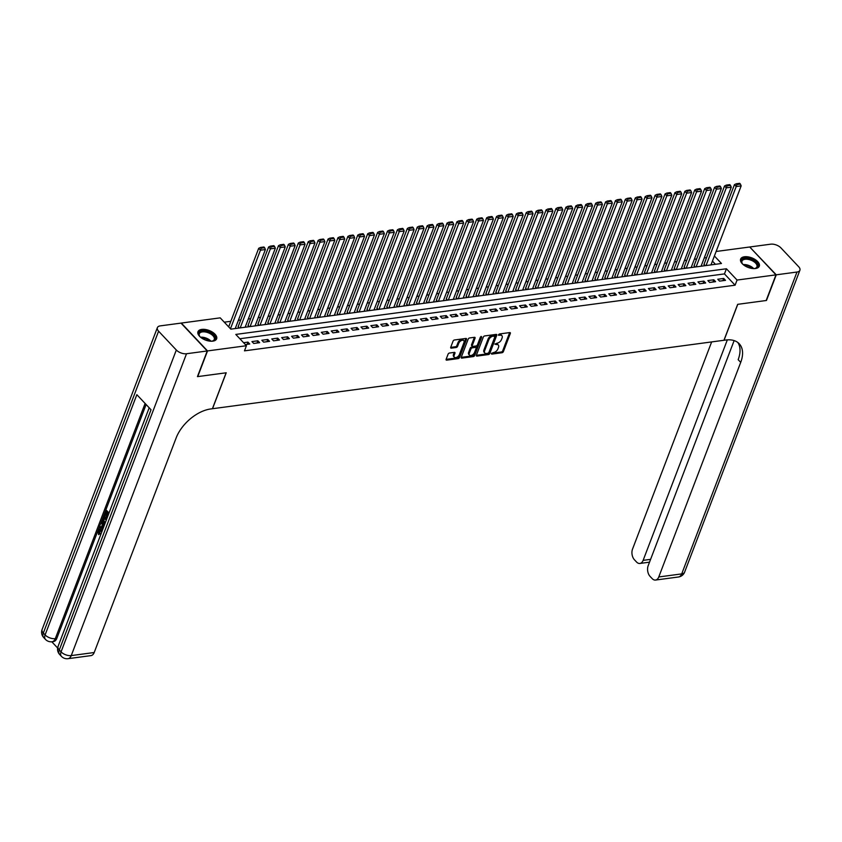 <?xml version="1.0" encoding="UTF-8"?>
<svg xmlns="http://www.w3.org/2000/svg" width="842" height="842" viewBox="0 0 842 842"><rect width="100%" height="100%" fill="white"/><g stroke="black" fill="none" stroke-linecap="round" stroke-linejoin="round"><path stroke-width="1.26" d="M491.286 353.514L491.696 354.124L502.032 352.735A1.252 0.737 136.7 0 0 503.39 351.598L510.326 333.464A1.252 0.737 136.7 0 0 509.736 332.579L499.401 333.969L498.485 335.274L500.19 335.2A4.021 2.368 136.7 0 1 501.895 335.663A4.021 2.368 136.7 0 1 502.074 338.01L501.495 339.515A4.021 2.368 136.7 0 1 497.159 343.157L494.864 344.136L496.612 344.567A4.021 2.368 136.7 0 1 498.317 345.041A4.021 2.368 136.7 0 1 498.496 347.378L497.917 348.893A4.021 2.368 136.7 0 1 493.58 352.535L491.286 353.514M201.775 329.401A9.988 5.126 -159.1 0 1 212.447 332.137A9.988 5.126 -159.1 0 1 216.626 338.831A9.988 5.126 -159.1 0 1 212.837 341.147A9.988 5.126 -159.1 0 1 202.164 338.4A9.988 5.126 -159.1 0 1 197.975 331.706A9.988 5.126 -159.1 0 1 201.775 329.401M744.433 256.768A9.988 5.126 -159.1 0 1 755.106 259.515A9.988 5.126 -159.1 0 1 759.295 266.209A9.988 5.126 -159.1 0 1 755.495 268.524A9.988 5.126 -159.1 0 1 744.823 265.777A9.988 5.126 -159.1 0 1 740.634 259.083A9.988 5.126 -159.1 0 1 744.433 256.768M449.439 353.04A1.252 0.737 136.7 0 0 448.081 354.177L446.144 359.26A1.252 0.737 136.7 0 0 446.723 360.144L458.206 358.608A1.252 0.737 136.7 0 0 459.564 357.471L466.489 339.326A1.252 0.737 136.7 0 0 465.9 338.452L454.427 339.989A1.252 0.737 136.7 0 0 453.07 341.126L450.723 347.272A1.252 0.737 136.7 0 0 451.301 348.146L456.217 347.493A1.252 0.737 136.7 0 0 457.574 346.357L458.743 343.304A3.357 1.979 136.7 0 1 461.163 340.673A3.357 1.979 136.7 0 1 463.795 340.652A3.357 1.979 136.7 0 1 463.942 342.61L459.385 354.556A3.357 1.979 136.7 0 1 456.964 357.187A3.357 1.979 136.7 0 1 454.333 357.208A3.357 1.979 136.7 0 1 454.185 355.25L454.943 353.261A1.252 0.737 136.7 0 0 454.354 352.377L449.439 353.04M716.11 251.484L749.727 246.99L775.966 274.86L766.167 300.52L737.666 304.341L723.952 340.273L212.51 408.717L226.224 372.785L197.733 376.595L207.532 350.925L181.304 323.065L220.204 317.855L230.834 329.148L721.468 263.493L714.395 255.989M775.966 274.86L737.066 280.06L726.425 268.766L235.802 334.421L246.432 345.725L207.532 350.925M246.432 345.725L244.475 350.851L735.098 285.196L737.066 280.06M476.393 355.219A1.252 0.737 136.7 0 0 476.982 356.092L488.465 354.556A1.252 0.737 136.7 0 0 489.823 353.419L496.748 335.274A1.252 0.737 136.7 0 0 496.159 334.4L484.676 335.937A1.252 0.737 136.7 0 0 483.319 337.074L476.393 355.219M473.341 356.576L461.858 358.113A1.252 0.737 136.7 0 1 461.269 357.24L468.194 339.105A1.252 0.737 136.7 0 1 469.552 337.958L474.467 337.305A1.252 0.737 136.7 0 1 475.056 338.179L472.246 345.536A1.252 0.737 136.7 0 0 472.836 346.42L476.088 345.978A1.252 0.737 136.7 0 0 477.446 344.841L480.372 337.179L481.74 337L474.699 355.44A1.252 0.737 136.7 0 1 473.341 356.576L472.625 355.829L461.227 357.355M238.254 326.464L239.181 328.033M248.158 325.138L249.085 326.707M258.073 323.812L258.999 325.38M267.988 322.475L268.914 324.054M277.892 321.149L278.828 322.728M287.806 319.823L288.732 321.402M297.721 318.497L298.647 320.076M307.635 317.171L308.561 318.75M317.539 315.845L318.465 317.423M327.454 314.519L328.38 316.097M337.368 313.192L338.295 314.771M347.283 311.866L348.209 313.445M357.187 310.54L358.113 312.119M367.101 309.214L368.028 310.793M377.016 307.888L377.942 309.467M386.92 306.562L387.846 308.14M396.835 305.236L397.761 306.814M406.749 303.909L407.675 305.488M416.664 302.583L417.59 304.162M426.568 301.257L427.494 302.836M436.482 299.931L437.408 301.51M446.397 298.605L447.323 300.184M456.301 297.279L457.238 298.857M466.215 295.952L467.142 297.531M476.13 294.626L477.056 296.205M486.045 293.3L486.971 294.879M495.949 291.974L496.875 293.553M505.863 290.648L506.789 292.227M515.778 289.322L516.704 290.9M525.692 287.996L526.618 289.574M535.596 286.669L536.522 288.248M545.511 285.343L546.437 286.922M555.425 284.017L556.351 285.585M565.329 282.691L566.256 284.259M575.244 281.365L576.17 282.933M585.158 280.039L586.085 281.607M595.073 278.713L595.999 280.281M604.977 277.386L605.903 278.955M614.892 276.05L615.818 277.628M624.806 274.724L625.732 276.302M634.71 273.397L635.647 274.976M644.625 272.071L645.551 273.65M654.539 270.745L655.465 272.324M664.454 269.419L665.38 270.998M674.358 268.093L675.284 269.672M684.272 266.767L685.199 268.345M694.187 265.44L695.113 267.019M719.552 281.123L725.499 280.333L723.731 278.449L717.784 279.249L719.552 281.123M709.648 282.459L715.595 281.66L713.816 279.776L707.869 280.575L709.648 282.459M699.734 283.786L705.68 282.986L703.901 281.102L697.955 281.902L699.734 283.786M689.819 285.112L695.766 284.312L693.997 282.428L688.051 283.228L689.819 285.112M679.904 286.438L685.851 285.638L684.083 283.754L678.136 284.554L679.904 286.438M670 287.764L675.947 286.964L674.168 285.08L668.222 285.88L670 287.764M660.086 289.09L666.033 288.29L664.264 286.406L658.307 287.206L660.086 289.09M650.171 290.416L656.118 289.616L654.35 287.732L648.403 288.532L650.171 290.416M640.257 291.742L646.203 290.943L644.435 289.059L638.489 289.858L640.257 291.742M630.353 293.069L636.299 292.269L634.521 290.385L628.574 291.185L630.353 293.069M620.438 294.395L626.385 293.595L624.617 291.711L618.67 292.511L620.438 294.395M610.524 295.721L616.47 294.921L614.702 293.037L608.755 293.837L610.524 295.721M600.62 297.047L606.566 296.247L604.788 294.363L598.841 295.163L600.62 297.047M590.705 298.373L596.652 297.573L594.873 295.689L588.926 296.489L590.705 298.373M580.791 299.699L586.737 298.899L584.969 297.015L579.022 297.815L580.791 299.699M570.876 301.026L576.823 300.226L575.054 298.342L569.108 299.142L570.876 301.026M560.972 302.352L566.919 301.552L565.14 299.668L559.193 300.468L560.972 302.352M551.057 303.678L557.004 302.878L555.236 300.994L549.289 301.794L551.057 303.678M541.143 305.004L547.089 304.204L545.321 302.331L539.375 303.12L541.143 305.004M531.239 306.33L537.185 305.53L535.407 303.657L529.46 304.446L531.239 306.33M521.324 307.656L527.271 306.856L525.492 304.983L519.546 305.772L521.324 307.656M511.41 308.982L517.356 308.183L515.588 306.309L509.642 307.098L511.41 308.982M501.495 310.309L507.442 309.519L505.674 307.635L499.727 308.425L501.495 310.309M491.591 311.635L497.538 310.845L495.759 308.961L489.812 309.751L491.591 311.635M481.677 312.961L487.623 312.172L485.855 310.288L479.898 311.077L481.677 312.961M471.762 314.287L477.709 313.498L475.94 311.614L469.994 312.403L471.762 314.287M461.848 315.613L467.794 314.824L466.026 312.94L460.079 313.729L461.848 315.613M451.943 316.939L457.89 316.15L456.111 314.266L450.165 315.055L451.943 316.939M442.029 318.265L447.976 317.476L446.207 315.592L440.261 316.382L442.029 318.265M432.114 319.592L438.061 318.802L436.293 316.918L430.346 317.708L432.114 319.592M422.21 320.918L428.157 320.128L426.378 318.244L420.432 319.034L422.21 320.918M412.296 322.244L418.242 321.455L416.464 319.571L410.517 320.37L412.296 322.244M402.381 323.57L408.328 322.781L406.56 320.897L400.613 321.697L402.381 323.57M392.467 324.896L398.413 324.107L396.645 322.223L390.699 323.023L392.467 324.896M382.563 326.222L388.509 325.433L386.731 323.549L380.784 324.349L382.563 326.222M372.648 327.559L378.595 326.759L376.827 324.875L370.88 325.675L372.648 327.559M362.734 328.885L368.68 328.085L366.912 326.201L360.965 327.001L362.734 328.885M352.83 330.211L358.776 329.411L356.997 327.527L351.051 328.327L352.83 330.211M342.915 331.538L348.862 330.738L347.083 328.854L341.136 329.654L342.915 331.538M333 332.864L338.947 332.064L337.179 330.18L331.232 330.98L333 332.864M323.086 334.19L329.033 333.39L327.264 331.506L321.318 332.306L323.086 334.19M313.182 335.516L319.129 334.716L317.35 332.832L311.403 333.632L313.182 335.516M303.267 336.842L309.214 336.042L307.446 334.158L301.489 334.958L303.267 336.842M293.353 338.168L299.299 337.368L297.531 335.484L291.585 336.284L293.353 338.168M283.438 339.494L289.385 338.695L287.617 336.811L281.67 337.61L283.438 339.494M273.534 340.821L279.481 340.021L277.702 338.137L271.755 338.937L273.534 340.821M263.62 342.147L269.566 341.347L267.798 339.463L261.851 340.263L263.62 342.147M253.705 343.473L259.652 342.673L257.884 340.789L251.937 341.589L253.705 343.473M735.098 285.196L724.467 273.903L239.875 338.747M245.369 344.588L249.748 343.999L247.969 342.115L243.601 342.705M706.575 257.641L704.238 257.947M696.66 258.968L694.324 259.273M686.746 260.294L684.42 260.599M676.831 261.62L674.505 261.925M666.927 262.946L664.591 263.251M657.013 264.272L654.687 264.577M647.098 265.598L644.772 265.904M637.194 266.925L634.857 267.23M627.279 268.251L624.943 268.556M617.365 269.577L615.039 269.893M607.45 270.903L605.124 271.219M597.546 272.229L595.21 272.545M587.632 273.555L585.306 273.871M577.717 274.881L575.391 275.197M567.803 276.208L565.477 276.523M557.899 277.534L555.562 277.849M547.984 278.86L545.658 279.176M538.07 280.186L535.744 280.502M528.166 281.512L525.829 281.828M518.251 282.838L515.914 283.154M508.336 284.164L506.01 284.48M498.422 285.491L496.096 285.806M488.518 286.817L486.181 287.133M478.603 288.143L476.277 288.459M468.689 289.469L466.363 289.785M458.785 290.795L456.448 291.111M448.87 292.121L446.534 292.437M438.956 293.448L436.63 293.763M429.041 294.774L426.715 295.089M419.137 296.1L416.801 296.416M409.223 297.426L406.897 297.742M399.308 298.763L396.982 299.068M389.393 300.089L387.067 300.394M379.489 301.415L377.153 301.72M369.575 302.741L367.249 303.046M359.66 304.067L357.334 304.372M349.756 305.393L347.42 305.699M339.842 306.72L337.505 307.025M329.927 308.046L327.601 308.351M320.013 309.372L317.687 309.677M310.109 310.698L307.772 311.003M300.194 312.024L297.868 312.329M290.279 313.35L287.953 313.656M280.375 314.676L278.039 314.992M270.461 316.003L268.124 316.318M260.546 317.329L258.22 317.644M250.632 318.655L248.306 318.971M240.728 319.981L238.391 320.297M230.813 321.307L224.277 322.181M715.426 264.304L712.437 261.115M704.101 264.114L705.028 265.693M724.467 273.903L726.425 268.766M723.731 278.449L722.878 280.681M713.816 279.776L712.963 282.007M703.901 281.102L703.049 283.333M693.997 282.428L693.145 284.659M684.083 283.754L683.23 285.985M674.168 285.08L673.316 287.311M664.264 286.406L663.401 288.638M654.35 287.732L653.497 289.964M644.435 289.059L643.583 291.29M634.521 290.385L633.668 292.627M624.617 291.711L623.764 293.953M614.702 293.037L613.85 295.279M604.788 294.363L603.935 296.605M594.873 295.689L594.02 297.931M584.969 297.015L584.116 299.257M575.054 298.342L574.202 300.583M565.14 299.668L564.287 301.91M555.236 300.994L554.383 303.236M545.321 302.331L544.469 304.562M535.407 303.657L534.554 305.888M525.492 304.983L524.64 307.214M515.588 306.309L514.736 308.54M505.674 307.635L504.821 309.867M495.759 308.961L494.907 311.193M485.855 310.288L484.992 312.519M475.94 311.614L475.088 313.845M466.026 312.94L465.173 315.171M456.111 314.266L455.259 316.497M446.207 315.592L445.355 317.823M436.293 316.918L435.44 319.15M426.378 318.244L425.526 320.476M416.464 319.571L415.611 321.802M406.56 320.897L405.707 323.128M396.645 322.223L395.793 324.454M386.731 323.549L385.878 325.78M376.827 324.875L375.974 327.106M366.912 326.201L366.06 328.433M356.997 327.527L356.145 329.759M347.083 328.854L346.23 331.085M337.179 330.18L336.326 332.411M327.264 331.506L326.412 333.737M317.35 332.832L316.497 335.063M307.446 334.158L306.583 336.39M297.531 335.484L296.679 337.726M287.617 336.811L286.764 339.052M277.702 338.137L276.85 340.378M267.798 339.463L266.946 341.705M257.884 340.789L257.031 343.031M247.969 342.115L247.116 344.357M498.317 345.041L497.601 344.283A4.021 2.368 136.7 0 0 495.906 343.82L496.612 344.567M494.959 343.946L495.906 343.82M501.895 335.663L501.179 334.916A4.021 2.368 136.7 0 0 499.485 334.442L500.19 335.2M498.538 334.569L499.485 334.442M491.381 353.314L501.327 351.988A1.252 0.737 136.7 0 0 502.685 350.851L509.61 332.706A1.252 0.737 136.7 0 0 509.652 332.601M476.362 355.324L487.76 353.808A1.252 0.737 136.7 0 0 489.118 352.661L496.043 334.527A1.252 0.737 136.7 0 0 496.075 334.411M487.928 353.293L488.886 352.493L494.959 336.568L493.138 336.147A4.021 2.368 136.7 0 0 488.792 339.789L484.645 350.672A4.021 2.368 136.7 0 0 484.824 353.008A4.021 2.368 136.7 0 0 486.518 353.482L487.928 353.293M484.824 353.008L484.118 352.261A4.021 2.368 136.7 0 1 483.929 349.914L488.086 339.031A4.021 2.368 136.7 0 1 492.433 335.39L493.844 335.2M472.299 346.272L471.594 345.515A1.252 0.737 136.7 0 1 471.531 344.788L474.341 337.432A1.252 0.737 136.7 0 0 474.383 337.316M480.908 336.547L473.983 354.692L474.699 355.44M469.331 353.177A3.357 1.979 136.7 0 0 469.489 355.124A3.357 1.979 136.7 0 0 472.109 355.113A3.357 1.979 136.7 0 0 474.53 352.472L476.14 348.272A1.252 0.737 136.7 0 0 475.551 347.388L472.288 347.83A1.252 0.737 136.7 0 0 470.931 348.967L469.331 353.177L468.615 352.419A3.357 1.979 136.7 0 0 468.773 354.377L469.489 355.124M476.088 347.536L475.372 346.788A1.252 0.737 136.7 0 0 474.846 346.641L475.551 347.388M468.615 352.419L470.225 348.209A1.252 0.737 136.7 0 1 471.583 347.072L474.846 346.641M472.625 355.829A1.252 0.737 136.7 0 0 473.983 354.692M454.333 357.208L453.627 356.45A3.357 1.979 136.7 0 1 453.47 354.493L454.227 352.503A1.252 0.737 136.7 0 0 454.27 352.388M463.795 340.652L463.079 339.905A3.357 1.979 136.7 0 0 460.458 339.915A3.357 1.979 136.7 0 0 458.037 342.557L458.743 343.304M450.68 347.388L455.511 346.736A1.252 0.737 136.7 0 0 456.869 345.599L458.037 342.557M446.102 359.376L457.501 357.85A1.252 0.737 136.7 0 0 458.858 356.713L465.784 338.579A1.252 0.737 136.7 0 0 465.815 338.463M706.038 265.556L736.213 186.535L741.171 185.871L710.995 264.893M736.939 184.535L740.402 184.072L739.697 183.314L736.224 183.777L736.939 184.535L736.213 186.535L734.445 184.651L703.933 264.535M741.171 185.871L740.402 184.072M736.224 183.777L734.445 184.651M743.097 264.504A8.641 4.431 -159.1 0 1 742.234 263.472A8.641 4.431 -159.1 0 1 742.16 259.515A8.641 4.431 -159.1 0 1 753.053 260.146A8.641 4.431 -159.1 0 1 757.137 267.419A8.641 4.431 -159.1 0 1 755.179 268.419A8.641 4.431 -159.1 0 1 753.843 268.609M754.864 268.482A7.999 4.105 20.9 0 0 756.39 267.64A7.999 4.105 20.9 0 0 756.926 266.84A7.999 4.105 20.9 0 0 751.78 260.504A7.999 4.105 20.9 0 0 742.518 260.325A7.999 4.105 20.9 0 0 741.981 261.125A7.999 4.105 20.9 0 0 742.423 263.735M759 266.767A9.925 5.084 20.9 0 0 752.306 259.062A9.925 5.084 20.9 0 0 741.055 258.926A9.925 5.084 20.9 0 0 740.476 259.704M200.428 337.126A8.641 4.431 -159.1 0 1 199.565 336.095A8.641 4.431 -159.1 0 1 199.501 332.137A8.641 4.431 -159.1 0 1 210.384 332.779A8.641 4.431 -159.1 0 1 214.478 340.042A8.641 4.431 -159.1 0 1 212.521 341.042A8.641 4.431 -159.1 0 1 211.184 341.231M212.205 341.105A7.999 4.105 20.9 0 0 213.731 340.263A7.999 4.105 20.9 0 0 214.268 339.463A7.999 4.105 20.9 0 0 209.111 333.127A7.999 4.105 20.9 0 0 199.859 332.948A7.999 4.105 20.9 0 0 199.322 333.748A7.999 4.105 20.9 0 0 199.764 336.358M216.331 339.4A9.925 5.084 20.9 0 0 209.647 331.685A9.925 5.084 20.9 0 0 198.386 331.548A9.925 5.084 20.9 0 0 197.817 332.327M776.261 274.818L766.462 300.478L737.771 304.32L724.046 340.263L725.73 340.031A32.007 18.861 -43.3 0 1 739.234 343.757A32.007 18.861 -43.3 0 1 740.707 362.386L658.77 576.959L681.715 573.897L796.974 272.04L776.261 274.818L749.927 247.201M727.33 339.873L643.13 560.362A7.683 4.799 -97.6 0 1 639.899 563.456A7.683 4.799 -97.6 0 1 636.531 562.003L634.436 559.772A7.683 4.799 -97.6 0 1 632.531 549.1L711.648 341.915M796.974 272.04A7.683 3.936 20.9 0 0 799.9 270.261A7.683 3.936 20.9 0 0 798.669 266.725L780.944 247.906A7.683 3.936 20.9 0 0 770.746 244.18L750.033 246.948M734.129 340.6L648.172 565.708A7.683 4.799 -97.6 0 0 650.066 576.381L652.161 578.601A7.683 4.799 -97.6 0 0 655.529 580.054A7.683 4.799 -97.6 0 0 658.77 576.959M737.845 342.515A32.007 18.861 -43.3 0 1 738.16 359.671L740.707 362.386M99.998 530.186L99.851 533.817L98.588 534.649L98.125 530.628L99.493 529.155L102.429 530.239M99.903 529.165L102.229 530.018M102.945 528.902L99.409 527.481L99.756 526.566L101.335 527.25L102.335 524.629L101.293 522.535L101.65 521.619L102.44 521.514L104.282 525.376M99.756 526.566L101.482 526.871M108.418 514.557L107.976 514.083L106.734 517.325L106.239 516.799L107.481 513.567L106.008 511.999L104.619 515.63L104.134 515.115L105.85 510.61L106.639 510.505L109.007 513.02M106.545 512.567L105.418 515.525L104.619 515.63M146.119 404.518L56.793 638.447A7.683 4.799 82.4 0 1 53.551 641.541L52.067 641.741A7.683 4.799 -97.6 0 0 55.298 638.646L56.793 638.447M51.772 641.772L57.635 648.003M104.692 524.313L103.892 523.64L102.84 518.504L103.682 516.293L104.471 516.188L106.839 518.704M207.237 350.967L180.998 323.107L160.285 325.875A7.683 3.936 20.9 0 0 157.37 327.654A7.683 3.936 20.9 0 0 158.591 331.19L176.325 350.019A7.683 3.936 20.9 0 0 186.524 353.735L207.237 350.967L197.438 376.637L226.13 372.796L212.405 408.728L210.721 408.959A32.007 18.861 136.7 0 0 176.146 437.935L94.199 652.518A7.683 4.799 82.4 0 1 90.968 655.613L68.023 658.686A7.683 4.799 -97.6 0 0 71.254 655.592L94.199 652.518M186.524 353.735L71.254 655.592A7.683 3.936 -159.1 0 1 61.056 651.866L59.287 649.982L151.023 409.738L136.846 394.677L45.1 634.921L43.331 633.037A7.683 3.936 -159.1 0 1 42.1 629.5L157.37 327.654M106.734 517.325L107.397 517.241M105.85 510.61L108.744 513.694M103.682 516.293L106.576 519.377M106.25 520.251L103.84 517.683L103.092 520.735L105.029 523.44M104.376 518.262L103.892 520.63L105.239 522.882M103.356 518.956L104.145 518.851M103.092 520.735L103.892 520.63M104.24 522.777L105.029 522.672M101.65 521.619L103.913 526.366M103.598 527.166L102.724 525.408L101.924 527.513L103.25 528.092M103.156 526.271L102.713 527.408L103.398 527.702M101.924 527.513L102.713 527.408M101.787 531.933L99.577 530.134L98.651 531.07L99.44 530.955M98.651 531.07L99.061 533.923L99.851 533.817M101.429 530.123L102.124 531.039M99.061 533.923L98.588 534.649M696.123 266.882L726.299 187.861L731.256 187.198L701.081 266.219M727.025 185.861L730.498 185.398L729.782 184.64L726.32 185.103L727.025 185.861L726.299 187.861L724.53 185.977L694.029 265.861M731.256 187.198L730.498 185.398M726.32 185.103L724.53 185.977M686.219 268.209L716.395 189.187L721.352 188.524L691.166 267.546M717.11 187.187L720.584 186.724L719.868 185.966L716.405 186.429L717.11 187.187L716.395 189.187L714.616 187.303L684.114 267.188M721.352 188.524L720.584 186.724M716.405 186.429L714.616 187.303M676.305 269.535L706.48 190.513L711.437 189.85L681.262 268.872M707.196 188.513L710.669 188.05L709.964 187.292L706.491 187.755L707.196 188.513L706.48 190.513L704.712 188.629L674.2 268.514M711.437 189.85L710.669 188.05M706.491 187.755L704.712 188.629M666.39 270.861L696.566 191.839L701.523 191.176L671.348 270.198M697.292 189.839L700.754 189.376L700.049 188.619L696.576 189.082L697.292 189.839L696.566 191.839L694.797 189.955L664.285 269.84M701.523 191.176L700.754 189.376M696.576 189.082L694.797 189.955M656.476 272.187L686.651 193.165L691.608 192.502L661.433 271.524M687.377 191.166L690.85 190.702L690.135 189.945L686.672 190.418L687.377 191.166L686.651 193.165L684.883 191.281L654.381 271.166M691.608 192.502L690.85 190.702M686.672 190.418L684.883 191.281M646.572 273.513L676.747 194.491L681.704 193.828L651.519 272.85M677.463 192.492L680.936 192.029L680.231 191.271L676.758 191.744L677.463 192.492L676.747 194.491L674.968 192.607L644.467 272.492M681.704 193.828L680.936 192.029M676.758 191.744L674.968 192.607M636.657 274.839L666.832 195.818L671.79 195.155L641.615 274.176M667.559 193.818L671.021 193.355L670.316 192.597L666.843 193.071L667.559 193.818L666.832 195.818L665.064 193.934L634.552 273.818M671.79 195.155L671.021 193.355M666.843 193.071L665.064 193.934M626.743 276.165L656.918 197.144L661.875 196.481L631.7 275.502M657.644 195.144L661.107 194.681L660.402 193.923L656.928 194.397L657.644 195.144L656.918 197.144L655.15 195.26L624.638 275.155M661.875 196.481L661.107 194.681M656.928 194.397L655.15 195.26M616.828 277.492L647.014 198.47L651.961 197.807L621.785 276.829M647.73 196.47L651.203 196.007L650.487 195.26L647.024 195.723L647.73 196.47L647.014 198.47L645.235 196.586L614.734 276.481M651.961 197.807L651.203 196.007M647.024 195.723L645.235 196.586M606.924 278.818L637.099 199.796L642.057 199.133L611.881 278.155M637.815 197.796L641.288 197.333L640.583 196.586L637.11 197.049L637.815 197.796L637.099 199.796L635.321 197.912L604.819 277.807M642.057 199.133L641.288 197.333M637.11 197.049L635.321 197.912M597.01 280.144L627.185 201.122L632.142 200.459L601.967 279.481M627.911 199.122L631.374 198.659L630.669 197.912L627.195 198.375L627.911 199.122L627.185 201.122L625.417 199.238L594.905 279.134M632.142 200.459L631.374 198.659M627.195 198.375L625.417 199.238M587.095 281.47L617.27 202.448L622.227 201.785L592.052 280.807M617.996 200.449L621.47 199.986L620.754 199.238L617.291 199.701L617.996 200.449L617.27 202.448L615.502 200.564L585.001 280.46M622.227 201.785L621.47 199.986M617.291 199.701L615.502 200.564M577.191 282.807L607.366 203.775L612.323 203.111L582.138 282.144M608.082 201.775L611.555 201.312L610.839 200.564L607.377 201.028L608.082 201.775L607.366 203.775L605.587 201.891L575.086 281.786M612.323 203.111L611.555 201.312M607.377 201.028L605.587 201.891M567.276 284.133L597.452 205.101L602.409 204.438L572.234 283.47M598.178 203.101L601.641 202.638L600.935 201.891L597.462 202.354L598.178 203.101L597.452 205.101L595.683 203.217L565.171 283.112M602.409 204.438L601.641 202.638M597.462 202.354L595.683 203.217M557.362 285.459L587.537 206.427L592.494 205.764L562.319 284.796M588.263 204.427L591.726 203.964L591.021 203.217L587.548 203.68L588.263 204.427L587.537 206.427L585.769 204.543L555.257 284.438M592.494 205.764L591.726 203.964M587.548 203.68L585.769 204.543M547.447 286.785L577.633 207.753L582.58 207.09L552.405 286.122M578.349 205.753L581.822 205.29L581.106 204.543L577.644 205.006L578.349 205.753L577.633 207.753L575.854 205.869L545.353 285.764M582.58 207.09L581.822 205.29M577.644 205.006L575.854 205.869M537.543 288.111L567.718 209.079L572.676 208.416L542.501 287.448M568.434 207.079L571.907 206.616L571.202 205.869L567.729 206.332L568.434 207.079L567.718 209.079L565.94 207.195L535.438 287.09M572.676 208.416L571.907 206.616M567.729 206.332L565.94 207.195M527.629 289.438L557.804 210.405L562.761 209.742L532.586 288.774M558.53 208.406L561.993 207.942L561.288 207.195L557.814 207.658L558.53 208.406L557.804 210.405L556.036 208.521L525.524 288.417M562.761 209.742L561.993 207.942M557.814 207.658L556.036 208.521M517.714 290.764L547.889 211.731L552.847 211.068L522.672 290.101M548.616 209.732L552.089 209.269L551.373 208.521L547.91 208.984L548.616 209.732L547.889 211.731L546.121 209.858L515.62 289.743M552.847 211.068L552.089 209.269M547.91 208.984L546.121 209.858M507.81 292.09L537.985 213.058L542.943 212.395L512.757 291.427M538.701 211.068L542.174 210.595L541.459 209.847L537.996 210.311L538.701 211.068L537.985 213.058L536.207 211.184L505.705 291.069M542.943 212.395L542.174 210.595M537.996 210.311L536.207 211.184M497.896 293.416L528.071 214.384L533.028 213.721L502.853 292.753M528.787 212.395L532.26 211.921L531.555 211.174L528.081 211.637L528.787 212.395L528.071 214.384L526.303 212.51L495.791 292.395M533.028 213.721L532.26 211.921M528.081 211.637L526.303 212.51M487.981 294.742L518.156 215.71L523.114 215.047L492.938 294.079M518.883 213.721L522.345 213.247L521.64 212.5L518.167 212.963L518.883 213.721L518.156 215.71L516.388 213.836L485.876 293.721M523.114 215.047L522.345 213.247M518.167 212.963L516.388 213.836M478.067 296.068L508.242 217.047L513.199 216.383L483.024 295.405M508.968 215.047L512.441 214.573L511.726 213.826L508.263 214.289L508.968 215.047L508.242 217.047L506.474 215.163L475.972 295.047M513.199 216.383L512.441 214.573M508.263 214.289L506.474 215.163M468.163 297.394L498.338 218.373L503.295 217.71L473.109 296.731M499.053 216.373L502.527 215.91L501.821 215.152L498.348 215.615L499.053 216.373L498.338 218.373L496.559 216.489L466.058 296.373M503.295 217.71L502.527 215.91M498.348 215.615L496.559 216.489M458.248 298.721L488.423 219.699L493.38 219.036L463.205 298.057M489.149 217.699L492.612 217.236L491.907 216.478L488.434 216.941L489.149 217.699L488.423 219.699L486.655 217.815L456.143 297.7M493.38 219.036L492.612 217.236M488.434 216.941L486.655 217.815M448.333 300.047L478.509 221.025L483.466 220.362L453.291 299.384M479.235 219.025L482.698 218.562L481.992 217.804L478.519 218.267L479.235 219.025L478.509 221.025L476.74 219.141L446.228 299.026M483.466 220.362L482.698 218.562M478.519 218.267L476.74 219.141M438.419 301.373L468.605 222.351L473.551 221.688L443.376 300.71M469.32 220.351L472.794 219.888L472.078 219.13L468.615 219.594L469.32 220.351L468.605 222.351L466.826 220.467L436.324 300.352M473.551 221.688L472.794 219.888M468.615 219.594L466.826 220.467M428.515 302.699L458.69 223.677L463.647 223.014L433.472 302.036M459.406 221.678L462.879 221.214L462.174 220.457L458.701 220.92L459.406 221.678L458.69 223.677L456.911 221.793L426.41 301.678M463.647 223.014L462.879 221.214M458.701 220.92L456.911 221.793M418.6 304.025L448.775 225.003L453.733 224.34L423.558 303.362M449.502 223.004L452.964 222.541L452.259 221.783L448.786 222.246L449.502 223.004L448.775 225.003L447.007 223.119L416.495 303.004M453.733 224.34L452.964 222.541M448.786 222.246L447.007 223.119M408.686 305.351L438.861 226.33L443.818 225.667L413.643 304.688M439.587 224.33L443.06 223.867L442.345 223.109L438.882 223.572L439.587 224.33L438.861 226.33L437.093 224.446L406.591 304.33M443.818 225.667L443.06 223.867M438.882 223.572L437.093 224.446M398.782 306.677L428.957 227.656L433.914 226.993L403.728 306.014M429.673 225.656L433.146 225.193L432.43 224.435L428.967 224.898L429.673 225.656L428.957 227.656L427.178 225.772L396.677 305.657M433.914 226.993L433.146 225.193M428.967 224.898L427.178 225.772M388.867 308.004L419.042 228.982L424 228.319L393.824 307.341M419.769 226.982L423.231 226.519L422.526 225.761L419.053 226.224L419.769 226.982L419.042 228.982L417.274 227.098L386.762 306.983M424 228.319L423.231 226.519M419.053 226.224L417.274 227.098M378.953 309.33L409.128 230.308L414.085 229.645L383.91 308.667M409.854 228.308L413.317 227.845L412.612 227.087L409.138 227.55L409.854 228.308L409.128 230.308L407.36 228.424L376.848 308.309M414.085 229.645L413.317 227.845M409.138 227.55L407.36 228.424M369.038 310.656L399.224 231.634L404.171 230.971L373.995 309.993M399.939 229.634L403.413 229.171L402.697 228.414L399.234 228.877L399.939 229.634L399.224 231.634L397.445 229.75L366.944 309.635M404.171 230.971L403.413 229.171M399.234 228.877L397.445 229.75M359.134 311.982L389.309 232.96L394.267 232.297L364.091 311.319M390.025 230.961L393.498 230.498L392.793 229.74L389.32 230.203L390.025 230.961L389.309 232.96L387.53 231.076L357.029 310.961M394.267 232.297L393.498 230.498M389.32 230.203L387.53 231.076M349.219 313.308L379.395 234.286L384.352 233.623L354.177 312.645M380.121 232.287L383.584 231.824L382.878 231.066L379.405 231.529L380.121 232.287L379.395 234.286L377.626 232.403L347.115 312.287M384.352 233.623L383.584 231.824M379.405 231.529L377.626 232.403M339.305 314.634L369.48 235.613L374.437 234.95L344.262 313.971M370.206 233.613L373.68 233.15L372.964 232.392L369.501 232.855L370.206 233.613L369.48 235.613L367.712 233.729L337.2 313.613M374.437 234.95L373.68 233.15M369.501 232.855L367.712 233.729M329.401 315.96L359.576 236.939L364.533 236.276L334.348 315.297M360.292 234.939L363.765 234.476L363.049 233.718L359.587 234.181L360.292 234.939L359.576 236.939L357.797 235.055L327.296 314.94M364.533 236.276L363.765 234.476M359.587 234.181L357.797 235.055M319.486 317.287L349.662 238.265L354.619 237.602L324.444 316.624M350.377 236.265L353.851 235.802L353.145 235.044L349.672 235.518L350.377 236.265L349.662 238.265L347.893 236.381L317.381 316.266M354.619 237.602L353.851 235.802M349.672 235.518L347.893 236.381M309.572 318.613L339.747 239.591L344.704 238.928L314.529 317.95M340.473 237.591L343.936 237.128L343.231 236.37L339.758 236.844L340.473 237.591L339.747 239.591L337.979 237.707L307.467 317.592M344.704 238.928L343.936 237.128M339.758 236.844L337.979 237.707M299.657 319.939L329.832 240.917L334.79 240.254L304.615 319.276M330.559 238.917L334.032 238.454L333.316 237.697L329.853 238.17L330.559 238.917L329.832 240.917L328.064 239.033L297.563 318.918M334.79 240.254L334.032 238.454M329.853 238.17L328.064 239.033M289.753 321.265L319.928 242.243L324.886 241.58L294.7 320.602M320.644 240.244L324.117 239.781L323.412 239.023L319.939 239.496L320.644 240.244L319.928 242.243L318.15 240.359L287.648 320.255M324.886 241.58L324.117 239.781M319.939 239.496L318.15 240.359M279.839 322.591L310.014 243.57L314.971 242.906L284.796 321.928M310.74 241.57L314.203 241.107L313.498 240.359L310.024 240.823L310.74 241.57L310.014 243.57L308.246 241.686L277.734 321.581M314.971 242.906L314.203 241.107M310.024 240.823L308.246 241.686M269.924 323.917L300.099 244.896L305.057 244.233L274.881 323.254M300.826 242.896L304.288 242.433L303.583 241.686L300.11 242.149L300.826 242.896L300.099 244.896L298.331 243.012L267.819 322.907M305.057 244.233L304.288 242.433M300.11 242.149L298.331 243.012M260.01 325.244L290.195 246.222L295.142 245.559L264.967 324.58M290.911 244.222L294.384 243.759L293.669 243.012L290.206 243.475L290.911 244.222L290.195 246.222L288.417 244.338L257.915 324.233M295.142 245.559L294.384 243.759M290.206 243.475L288.417 244.338M250.106 326.57L280.281 247.548L285.238 246.885L255.063 325.907M280.996 245.548L284.47 245.085L283.765 244.338L280.291 244.801L280.996 245.548L280.281 247.548L278.502 245.664L248.001 325.559M285.238 246.885L284.47 245.085M280.291 244.801L278.502 245.664M240.191 327.906L270.366 248.874L275.323 248.211L245.148 327.233M271.092 246.874L274.555 246.411L273.85 245.664L270.377 246.127L271.092 246.874L270.366 248.874L268.598 246.99L238.086 326.885M275.323 248.211L274.555 246.411M270.377 246.127L268.598 246.99M230.466 328.748L260.452 250.2L265.409 249.537L235.234 328.569M261.178 248.201L264.651 247.737L263.935 246.99L260.473 247.453L261.178 248.201L260.452 250.2L258.683 248.316L228.687 326.875M265.409 249.537L264.651 247.737M260.473 247.453L258.683 248.316M509.61 332.706L510.326 333.464M502.685 350.851L503.39 351.598M501.327 351.988L502.032 352.735M496.043 334.527L496.748 335.274M489.118 352.661L489.823 353.419M487.76 353.808L488.465 354.556M476.34 355.408L476.982 356.092M492.433 335.39L493.138 336.147M488.086 339.031L488.792 339.789M483.929 349.914L484.645 350.672M461.216 357.429L461.858 358.113M474.341 337.432L475.056 338.179M471.531 344.788L472.246 345.536M481.182 336.421L481.74 337M471.583 347.072L472.288 347.83M470.225 348.209L470.931 348.967M454.227 352.503L454.943 353.261M453.47 354.493L454.185 355.25M456.869 345.599L457.574 346.357M455.511 346.736L456.217 347.493M450.659 347.462L451.301 348.146M465.784 338.579L466.489 339.326M458.858 356.713L459.564 357.471M457.501 357.85L458.206 358.608M446.081 359.46L446.723 360.144M743.202 264.599A7.999 4.105 -159.1 0 1 753.706 268.609M752.695 268.545A7.736 3.968 20.9 0 0 743.991 265.219M200.543 337.221A7.999 4.105 -159.1 0 1 211.037 341.231M210.037 341.168A7.736 3.968 20.9 0 0 201.333 337.842M643.13 560.362L650.592 559.362M681.715 573.897A7.683 4.799 82.4 0 1 678.473 576.991A7.683 7.683 0 0 0 684.63 572.118A7.683 3.936 -159.1 0 1 681.715 573.897M158.591 331.19L43.331 633.037A7.683 4.526 136.7 0 0 43.679 637.51L45.457 639.394A7.683 4.526 -43.3 0 1 45.1 634.921A7.683 3.936 -159.1 0 0 55.298 638.646L145.108 403.455M149.192 407.791L58.056 646.446A7.683 3.936 -159.1 0 0 59.287 649.982A7.683 4.526 136.7 0 0 59.635 654.455L61.413 656.339A7.683 4.526 -43.3 0 1 61.056 651.866L176.325 350.019M494.212 335.305L494.928 336.053M639.899 563.456L649.519 562.161M655.529 580.054L678.473 576.991M684.63 572.118L799.9 270.261M58.056 646.446A7.683 7.683 0 0 0 59.635 654.455M61.413 656.339A7.683 7.683 0 0 0 68.023 658.686M42.1 629.5A7.683 7.683 0 0 0 43.679 637.51M45.457 639.394A7.683 7.683 0 0 0 52.067 641.741M100.282 529.039L99.493 529.155"/></g></svg>
